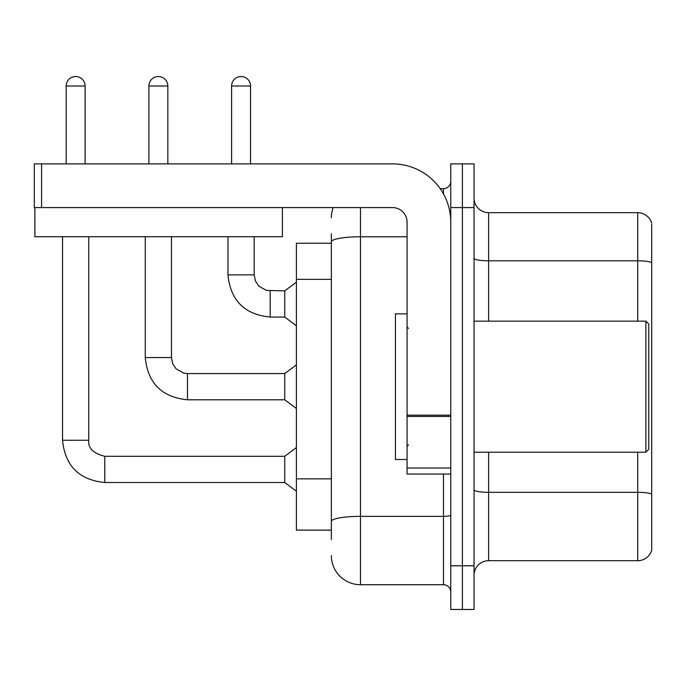 <?xml version="1.0" encoding="UTF-8"?>
<svg xmlns="http://www.w3.org/2000/svg" width="686" height="686" viewBox="0 0 686 686"><rect width="100%" height="100%" fill="white"/><g stroke="black" fill="none" stroke-linecap="round" stroke-linejoin="round"><path stroke-width="1.03" d="M296.403 530.115L331.355 530.115L296.403 530.115L296.403 243.256L331.355 243.256M474.052 575.254A14.56 14.56 0 0 1 488.612 560.694L637.723 560.694L637.723 452.211M462.407 565.787L462.407 609.468L474.052 609.468L474.052 565.787L462.407 565.787L462.407 609.468L450.753 609.468L450.753 565.787L462.407 565.787L462.407 207.584L462.407 565.787M450.753 565.787L450.753 163.894L462.407 163.894L462.407 207.584L462.407 163.894L474.052 163.894L474.052 565.787M651.7 224.322L651.7 550.206A14.56 14.56 0 0 1 637.723 560.694M651.7 262.627A14.56 2.53 180 0 0 637.723 260.809L637.723 212.677A14.56 14.56 0 0 1 651.7 223.164A14.56 14.56 0 0 0 637.723 212.677L488.612 212.677A14.56 14.56 0 0 1 474.052 198.117A14.56 14.56 0 0 0 488.612 212.677L488.612 321.159M651.7 262.832L651.7 494.152A14.56 2.53 180 0 0 637.723 492.334L488.612 492.334L488.612 560.694M331.355 539.582L331.355 233.789M360.476 207.584L360.476 584.721L443.473 584.721L443.473 474.052M440.163 188.65L443.473 188.65A7.28 7.28 0 0 0 450.753 181.37M450.753 592.001A7.28 7.28 0 0 0 443.473 584.721M331.355 217.771A29.121 29.121 0 0 1 333.19 207.584M360.476 584.721A29.121 29.121 0 0 1 331.355 555.591M231.602 163.894L231.602 85.99A9.467 9.467 0 0 1 241.069 76.532A9.467 9.467 0 0 1 250.536 85.99L250.536 163.894M270.19 317.078C244.576 314.548 230.496 300.477 227.966 274.854C230.496 300.477 244.576 314.548 270.19 317.078C244.576 314.548 230.496 300.477 227.966 274.854C230.496 300.477 244.576 314.548 270.19 317.078C244.576 314.548 230.496 300.477 227.966 274.854C230.496 300.477 244.576 314.548 270.19 317.078C244.576 314.548 230.496 300.477 227.966 274.854C230.496 300.477 244.576 314.548 270.19 317.078C244.576 314.548 230.496 300.477 227.966 274.854C230.496 300.477 244.576 314.548 270.19 317.078C244.576 314.548 230.496 300.477 227.966 274.854C230.496 300.477 244.576 314.548 270.19 317.078C244.576 314.548 230.496 300.477 227.966 274.854C230.496 300.477 244.576 314.548 270.19 317.078C244.576 314.548 230.496 300.477 227.966 274.854C230.496 300.477 244.576 314.548 270.19 317.078C244.576 314.548 230.496 300.477 227.966 274.854L254.18 274.854L255.449 281.106L258.871 286.182L266.442 290.427L284.759 290.873L284.759 317.078L270.19 317.078L270.19 290.898M450.753 474.052L407.072 474.052L407.072 415.167L450.753 415.167M450.753 222.144A58.241 58.241 0 0 0 392.512 163.894L41.58 163.894L41.58 207.584L392.512 207.584A14.56 14.56 0 0 1 407.072 222.144L407.072 415.167M34.883 207.584L34.883 236.704L282.426 236.704L282.426 207.584L34.3 207.584L34.3 163.894L41.58 163.894M407.072 313.879L395.419 313.879L395.419 459.491L407.072 459.491M645.878 452.211L648.785 449.296L648.785 324.066L645.878 321.159L645.878 452.211L474.052 452.211M66.19 163.894L66.19 85.99A9.467 9.467 0 0 1 75.657 76.532A9.467 9.467 0 0 1 85.115 85.99L85.115 163.894M62.546 236.704L62.546 440.266L88.76 440.266C87.877 448.035 93.219 453.377 104.778 456.284L284.759 456.284L284.759 482.498L104.778 482.498L104.778 456.31M88.76 440.266C87.877 448.035 93.219 453.377 104.778 456.284C93.219 453.377 87.877 448.035 88.76 440.266C87.877 448.035 93.219 453.377 104.778 456.284C93.219 453.377 87.877 448.035 88.76 440.266C87.877 448.035 93.219 453.377 104.778 456.284C93.219 453.377 87.877 448.035 88.76 440.266C87.877 448.035 93.219 453.377 104.778 456.284C93.219 453.377 87.877 448.035 88.76 440.266C87.877 448.035 93.219 453.377 104.778 456.284C93.219 453.377 87.877 448.035 88.76 440.266C87.877 448.035 93.219 453.377 104.778 456.284C93.219 453.377 87.877 448.035 88.76 440.266C87.877 448.035 93.219 453.377 104.778 456.284C93.219 453.377 87.877 448.035 88.76 440.266C87.877 448.035 93.219 453.377 104.778 456.284C93.219 453.377 87.877 448.035 88.76 440.266L88.76 236.704M148.896 163.894L148.896 85.99A9.467 9.467 0 0 1 158.363 76.532A9.467 9.467 0 0 1 167.83 85.99L167.83 163.894M145.261 236.704L145.261 357.56C147.79 383.182 161.862 397.254 187.484 399.792C161.862 397.254 147.79 383.182 145.261 357.56C147.79 383.182 161.862 397.254 187.484 399.792C161.862 397.254 147.79 383.182 145.261 357.56C147.79 383.182 161.862 397.254 187.484 399.792C161.862 397.254 147.79 383.182 145.261 357.56C147.79 383.182 161.862 397.254 187.484 399.792C161.862 397.254 147.79 383.182 145.261 357.56C147.79 383.182 161.862 397.254 187.484 399.792C161.862 397.254 147.79 383.182 145.261 357.56C147.79 383.182 161.862 397.254 187.484 399.792C161.862 397.254 147.79 383.182 145.261 357.56C147.79 383.182 161.862 397.254 187.484 399.792C161.862 397.254 147.79 383.182 145.261 357.56C147.79 383.182 161.862 397.254 187.484 399.792C161.862 397.254 147.79 383.182 145.261 357.56L171.466 357.56L172.735 363.812L176.156 368.888L183.737 373.133L187.484 373.578L284.759 373.578L284.759 399.792L187.484 399.792L187.484 373.604M331.355 279.356L296.403 279.356M331.355 478.845L296.403 478.845M637.723 321.159L637.723 260.809L488.612 260.809A14.56 2.53 0 0 1 474.052 258.279M474.052 207.584L450.753 207.584M488.612 452.211L488.612 492.334A14.56 2.53 0 0 1 474.052 489.804M450.753 515.092A7.28 1.261 0 0 1 443.473 516.361L360.476 516.361A29.121 5.059 180 0 0 331.355 521.411M331.355 241.841A29.121 5.059 180 0 1 360.476 236.781L407.072 236.781M443.473 193.941L443.473 188.65M254.18 274.854L254.18 236.704M231.602 85.99L250.536 85.99M450.753 416.436L407.072 416.436M407.072 468.032L450.753 468.032M66.19 85.99L85.115 85.99M171.466 357.56L171.466 236.704M148.896 85.99L167.83 85.99M62.546 440.266C65.084 465.888 79.156 479.968 104.778 482.498C79.156 479.968 65.084 465.888 62.546 440.266C65.084 465.888 79.156 479.968 104.778 482.498C79.156 479.968 65.084 465.888 62.546 440.266C65.084 465.888 79.156 479.968 104.778 482.498C79.156 479.968 65.084 465.888 62.546 440.266C65.084 465.888 79.156 479.968 104.778 482.498C79.156 479.968 65.084 465.888 62.546 440.266C65.084 465.888 79.156 479.968 104.778 482.498C79.156 479.968 65.084 465.888 62.546 440.266C65.084 465.888 79.156 479.968 104.778 482.498C79.156 479.968 65.084 465.888 62.546 440.266C65.084 465.888 79.156 479.968 104.778 482.498C79.156 479.968 65.084 465.888 62.546 440.266C65.084 465.888 79.156 479.968 104.778 482.498C79.156 479.968 65.084 465.888 62.546 440.266C65.084 465.888 79.156 479.968 104.778 482.498M284.759 317.078L296.403 325.816M227.966 274.854L227.966 236.704M284.759 290.873L296.403 282.135M408.53 328.44L407.072 326.982M474.052 321.159L645.878 321.159M408.53 444.931L407.072 446.389M284.759 482.498L296.403 491.236M284.759 456.284L296.403 447.546M284.759 399.792L296.403 408.53M284.759 373.578L296.403 364.841"/></g></svg>
